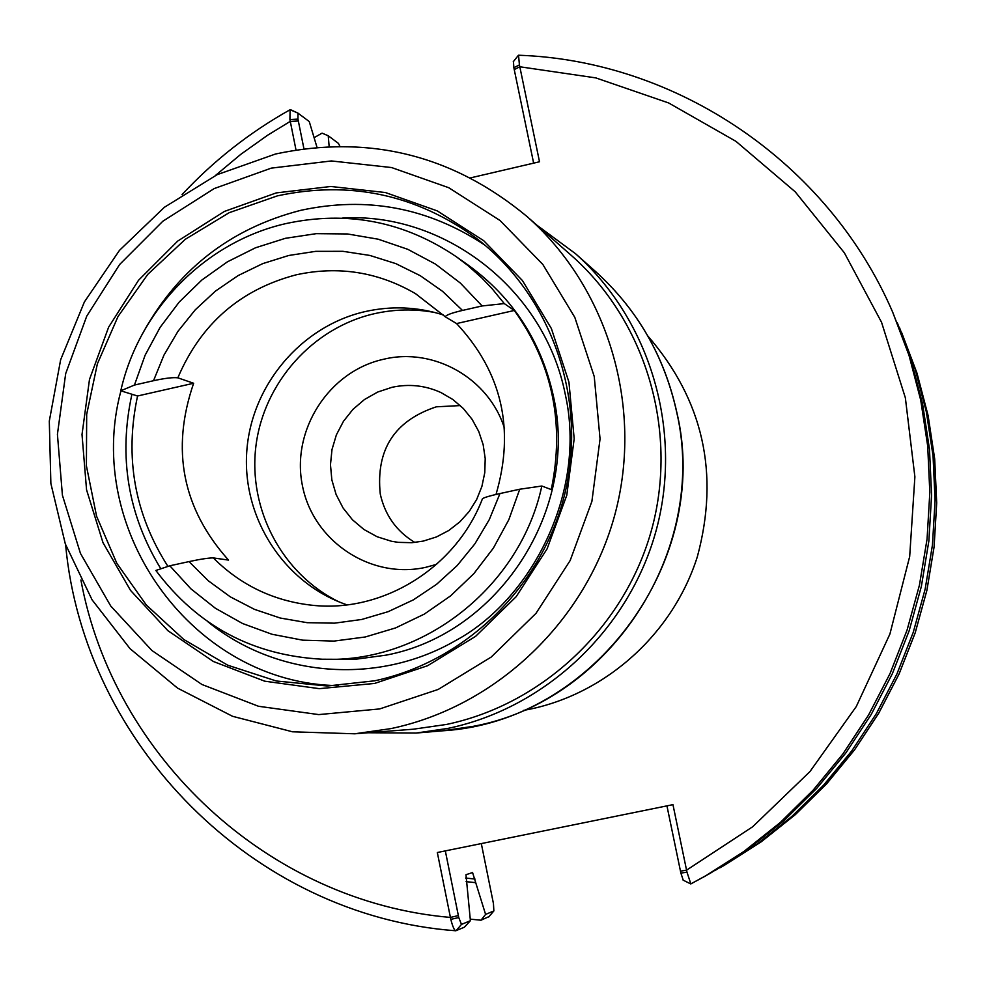 <?xml version="1.0" encoding="UTF-8"?>
<svg xmlns="http://www.w3.org/2000/svg" width="986" height="986" viewBox="0 0 986 986"><rect width="100%" height="100%" fill="white"/><g stroke="black" fill="none" stroke-linecap="round" stroke-linejoin="round"><path stroke-width="1.48" d="M167.94 566.42C134.564 514.113 124.433 457.307 137.559 395.99L120.773 390.801L134.453 385.058L153.508 380.719C164.872 378.217 172.981 377.256 177.837 377.823L193.638 383.258C170.812 449.591 182.435 508.542 228.518 560.097L213.284 557.903C208.527 557.916 200.429 559.148 188.992 561.601L169.814 565.791L155.862 570.463C197.446 625.962 252.934 655.554 322.323 659.227C422.464 663.578 520.115 587.212 541.832 486.024L519.733 489.229L499.964 493.555C489.993 495.761 484.163 497.486 482.474 498.719C456.198 567.874 382.58 613.255 311.933 605.231C273.516 600.942 240.633 585.166 213.284 557.903M137.559 395.99L193.638 383.258M169.814 565.791L190.927 588.852L215.379 608.251L242.593 623.522L271.914 634.245L302.64 640.16L334.007 641.085L365.251 636.981L395.596 627.922L424.288 614.118L450.577 595.889L473.81 573.692L493.394 548.08L508.838 519.684L519.733 489.229M496.007 494.454C515.074 429.181 501.936 372.215 456.592 323.568L445.352 316.851C445.795 315.138 451.502 312.993 462.483 310.43L482.117 305.956L460.376 283.081L435.393 264.051L407.773 249.31L378.217 239.204L347.454 233.953L316.247 233.657L285.361 238.316L255.51 247.782L227.433 261.82L201.785 280.073L179.181 302.086L160.139 327.34L145.115 355.219L134.453 385.058M482.117 305.956L504.277 303.589L492.051 288.615L482.043 278.175L467.684 265.357L456.21 256.656C404.063 221.394 347.318 210.375 285.977 223.576C205.606 241.706 139.026 309.456 120.773 390.801M443.429 314.99C417.682 306.831 391.602 305.685 365.19 311.576C300.866 326.181 250.814 385.871 246.71 452.377C242.359 518.87 284.634 583.675 347.023 604.862M504.277 303.589L514.335 310.467C552.554 364.105 564.855 423.807 551.248 489.574L541.832 486.024M456.592 323.568L514.335 310.467M297.883 113.094L290.094 109.729L289.909 119.528L295.997 149.946M690.853 883.9L705.089 876.197L744.023 851.386L780.246 822.534L813.327 789.946L842.87 753.982L868.53 715.072L890.013 673.623L907.046 630.153L919.445 585.129L927.062 539.083L929.823 492.544L927.703 446.054L920.727 400.143L909.006 355.342L892.675 312.143L911.052 359.915L922.613 404.1L929.49 449.357L931.585 495.194L928.861 541.067L921.355 586.46L909.129 630.843L892.342 673.709L871.168 714.554L845.865 752.922L816.741 788.369L784.129 820.5L748.411 848.946L710.006 873.411L690.853 883.9L686.971 872.154L672.957 804.65L437.328 852.52L450.812 919.371C452.66 926.569 454.324 930.365 455.791 930.759L464.369 927.21L470.408 920.702L461.473 924.4L458.749 917.547L450.812 919.371M470.519 177.874L539.515 161.766L519.425 64.891L518.537 55.228C676.581 60.553 828.067 162.308 892.675 312.143M414.835 542.448C396.471 531.331 384.959 515.173 380.263 494.011C375.752 449.739 394.449 420.677 436.367 406.811L460.351 405.579M484.853 245.095C428.195 207.615 366.792 196.029 300.656 210.351C229.085 228.851 175.754 271.101 140.678 337.101M120.933 390.85C83.157 530.751 193.7 683.853 338.346 685.64M277.386 195.869L229.159 212.705L185.331 239.278L147.764 274.379L118.024 316.506L97.38 363.822L86.682 414.317L86.411 465.86L96.591 516.245L116.829 563.314L146.322 605.01L183.827 639.507L227.791 665.23L276.302 680.993L327.266 686.01L374.581 680.821C466.551 661.409 544.025 584.735 565.533 490.769C587.015 396.791 550.496 294.802 476.201 238.168C416.03 194.439 349.759 180.339 277.386 195.869M276.253 192.911L224.389 211.435L177.739 241.052L138.533 280.27L108.633 327.155L89.492 379.413L82.011 434.53L86.558 489.832L102.988 542.657L130.534 590.417L167.916 630.707L213.37 661.495L264.679 681.178L319.328 688.659L374.569 683.446L427.579 665.735L475.609 636.34L516.159 596.703L547.094 548.857L566.777 495.268L574.185 438.733L568.947 382.174L551.384 328.548L522.457 280.579L483.732 240.707L437.229 210.881L385.378 192.529L330.815 186.477L276.253 192.911M379.672 708.934L438.178 689.448L491.225 657.046L536.002 613.329L570.167 560.516L591.896 501.369L600.055 438.955L594.238 376.529L574.813 317.356L542.842 264.47L500.062 220.531L448.741 187.71L391.553 167.546L331.395 160.952L271.286 168.125L214.172 188.585L162.813 221.246L119.663 264.458L86.768 316.087L65.68 373.632L57.422 434.321L62.414 495.231L80.458 553.417L110.752 606.045L151.893 650.501L201.945 684.494L258.492 706.272L318.737 714.591L379.672 708.934M275.538 154.001L217.203 174.645L164.403 207.27L119.479 250.358L84.389 301.938L60.651 359.717L49.3 421.121L50.865 483.448L65.322 543.927L92.092 599.858L130.041 648.677L177.554 688.117L232.536 716.292L292.509 731.797L354.738 733.794L390.813 728.629C496.574 706.518 586.756 620.588 615.215 513.349C643.587 406.072 607.696 287.308 526.82 216.353C452.685 154.962 368.912 134.182 275.538 154.001M354.738 733.794L413.27 729.209L446.411 724.463C543.557 704.189 626.209 625.506 652.264 527.325C678.208 429.12 645.263 320.29 570.956 255.091L526.82 216.353M368.061 732.758L416.08 733.054L447.952 728.395C546.145 707.911 629.795 628.575 656.442 529.408C682.99 430.204 650.205 320.093 575.504 253.685L536.877 225.178M392.071 387.288L377.712 392.034L364.512 399.49L352.939 409.375L343.448 421.318L336.374 434.875L331.999 449.53L330.47 464.726L331.851 479.911L336.103 494.504L343.054 507.963L352.458 519.782L363.97 529.507L377.145 536.754L391.491 541.265L398.233 542.349L411.889 542.694L423.204 541.104L436.453 536.951L448.79 530.48L459.821 521.89L469.213 511.451L476.657 499.508L481.895 486.431L484.779 472.639L485.211 458.589L483.165 444.711L478.74 431.461L472.047 419.26L463.321 408.487L452.845 399.49L440.952 392.551C425.262 385.415 408.968 383.665 392.071 387.288M504.524 428.503C489.031 378.304 433.754 346.961 383.542 359.274C328.806 371.266 290.993 430.303 302.419 485.617C313.043 541.104 370.6 579.632 425.656 567.344L436.613 564.349M434.974 312.525C414.699 308.766 394.486 309.16 374.323 313.708C312.747 327.734 263.767 382.667 255.929 445.98C247.991 509.281 282.156 574.049 338.777 601.768M322.323 659.227L354.738 659.363L386.229 655.123C498.756 633.936 579.448 509.491 553.38 396.015C541.178 341.168 512.819 297.562 468.301 265.197L456.21 256.656M314.103 137.683L322.065 133.147L328.239 135.76L338.457 143.414L339.911 146.347M470.26 919.149L481.008 920.209L488.97 916.598M481.316 843.585L493.456 903.632L493.863 910.941L485.593 914.404L481.008 920.209M485.593 914.404L472.565 872.548L465.984 874.718L470.408 920.702M466.107 881.644L475.757 882.68M329.151 146.594L328.239 135.76M714.936 870.589L757.137 844.102L791.844 816.457L823.532 785.238L851.83 750.802L876.406 713.531L896.977 673.857L913.282 632.223L925.151 589.11L932.448 545.011L935.085 500.457L933.052 455.926L926.372 411.951L915.131 369.035L897.211 322.533M303.934 148.775L297.957 119.096L297.969 113.131L309.247 121.549L317.011 147.358M289.909 119.528L297.957 119.096M513.484 61.871L513.854 67.714L519.425 64.891M513.854 67.714L533.636 163.134M666.943 805.882L680.882 873.115L683.212 880.128M686.971 872.154L680.882 873.115M458.749 917.547L445.327 850.893M188.992 561.601L208.329 580.803L230.305 596.85L254.474 609.36L280.283 618.037L307.164 622.684L334.525 623.164L361.751 619.467L388.213 611.653L413.319 599.882L436.478 584.402L457.171 565.582L474.907 543.816L489.29 519.622L499.964 493.555M462.483 310.43L442.665 291.412L420.27 275.698L395.817 263.619L369.849 255.436L342.955 251.319L315.73 251.344L288.799 255.473L262.732 263.619L238.107 275.587L215.453 291.104L195.265 309.814L177.973 331.308L163.959 355.12L153.508 380.719M445.302 316.777L415.55 293.68C378.217 271.951 338.457 265.653 296.256 274.798C240.301 289.502 200.824 323.852 177.837 377.823M523.344 710.45L530.086 709.156C607.068 693.022 673.155 633.098 697.348 556.72C719.755 473.613 703.264 400.045 647.864 336.029M298.339 120.982L290.254 121.389L267.711 135.168L240.806 154.321L215.453 175.483M80.901 580.039C113.476 756.743 268.451 901.87 450.392 917.424L458.354 915.587M680.476 871.143L686.552 870.17L752.7 826.736L809.962 771.57L856.267 706.568L889.914 634.023L909.684 556.523L914.885 476.842L905.358 397.814L881.533 322.262L844.349 252.798L795.209 191.814L735.95 141.343L668.681 102.975L595.803 77.894L519.795 66.765L514.236 69.612M416.08 733.054L442.739 730.799L473.317 726.325C610.396 701.12 708.835 549.954 676.679 412.074C664.342 356.119 637.289 309.247 595.507 271.47L575.504 253.685M901.561 332.356L917.005 373.201L928.097 415.562L934.691 458.958L936.7 502.885L934.099 546.848L926.902 590.331L915.193 632.852L899.109 673.919L878.822 713.063L854.566 749.828L826.65 783.796L795.382 814.596L761.13 841.871L724.303 865.338L761.118 841.884L795.369 814.609L826.625 783.808L854.554 749.841L878.797 713.075L899.084 673.931L915.181 632.852L926.889 590.318L934.087 546.823L936.688 502.86L934.679 458.934L928.085 415.55L917.005 373.189L899.491 327.635M461.473 924.4L456.025 930.735M493.764 911.027L488.612 917.005M465.614 878.021L475.03 879.068M415.55 293.68L445.352 316.863M442.739 730.799C594.311 721.9 712.212 560.122 676.778 412.21C664.453 356.242 637.363 309.321 595.507 271.47M207.91 621.772C276.006 677.222 376.738 685.664 454.719 641.073C531.035 600.597 587.163 492.408 565.335 394.659C544.149 286.753 441.457 211.571 342.154 218.128M131.927 394.24C118.283 456.592 127.921 514.778 160.841 568.799M724.303 865.338L719.817 867.877M290.623 109.729L297.969 113.131M290.094 109.729C249.655 132.383 213.642 160.681 182.028 194.612M65.606 544.703C83.785 743.641 252.946 915.809 455.791 930.772M518.389 55.315L513.225 61.798M690.656 883.9L683.101 880.128M488.81 916.857L493.863 910.941"/></g></svg>
